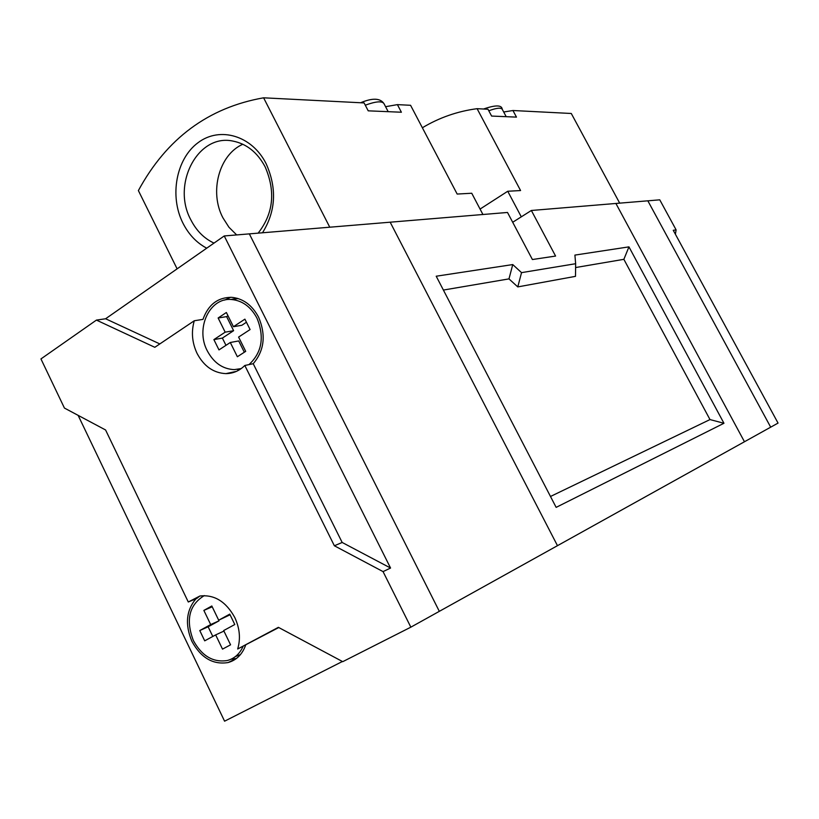 <?xml version="1.0" encoding="UTF-8"?>
<svg xmlns="http://www.w3.org/2000/svg" width="819" height="819" viewBox="0 0 819 819"><rect width="100%" height="100%" fill="white"/><g stroke="black" fill="none" stroke-linecap="round" stroke-linejoin="round"><path stroke-width="1.23" d="M237.223 298.28L230.927 299.488M248.986 364.598C261.978 352.549 264.639 337.059 256.961 318.13C250.88 306.828 242.444 300.624 231.644 299.519C209.664 297.174 195.178 328.286 207.258 350.778C213.657 362.756 222.625 369.041 234.193 369.625L241.216 368.581M196.007 598.761C186.22 610.319 184.859 624.508 191.892 641.328C200.983 657.892 213.053 664.967 228.102 662.551C236.445 660.196 242.291 654.391 245.639 645.147M230.989 659.244L236.435 658.476M204.34 595.587C189.199 604.791 185.534 619.768 193.366 640.53C201.904 656.101 213.257 662.755 227.406 660.503C234.5 658.558 239.721 653.849 243.079 646.386M278.757 627.538L237.684 648.996L278.378 627.334L342.741 661.67L410.841 627.17L383.057 571.611L390.561 568.038L342.168 542.465L253.225 363.708C264.363 350.532 266.144 334.991 258.548 317.086C252.098 305.108 243.151 298.515 231.695 297.328C217.844 297.287 208.272 304.637 202.969 319.379L194.277 320.761L154.811 347.297L96.427 320.096L40.95 358.927L64.435 408.067L105.579 429.975L188.288 601.996L196.826 598.423L199.805 596.037M253.225 363.708L244.82 365.479C239.414 370.833 233.108 373.556 225.901 373.628C213.534 373.014 203.921 366.288 197.082 353.429C192.045 342.7 191.114 331.808 194.277 320.761M237.285 369.43L239.414 369.789M237.684 648.996C240.714 638.769 239.762 628.286 234.807 617.567C225.983 601.566 214.353 594.389 199.908 596.017L188.288 601.996M390.561 568.038L224.242 235.954L390.172 222.195L557.473 545.679L390.172 222.195L507.504 212.459L532.401 259.531L555.579 256.06L531.367 210.483L512.694 222.266M159.828 343.929L105.6 318.765L224.242 235.954M342.403 661.496L224.58 721.191L78.122 415.356M410.841 627.17L439.322 611.343L249.345 233.876L439.322 611.343L744.461 441.748L615.898 203.46L531.367 210.483M96.427 320.096L105.6 318.765M383.057 571.611L334.367 545.771L342.168 542.465M334.367 545.771L244.82 365.479M230.661 297.277L224.682 300.082M235.626 656.48L240.448 654.596M230.078 614.782L218.683 620.198L219.001 620.843L208.139 626.791L212.797 636.455M222.512 649.129L230.569 644.819L223.679 630.548L234.787 624.518L229.76 614.127L218.683 620.198L211.824 605.988L203.859 610.411L210.688 624.569L199.775 630.548L204.709 640.837L215.663 634.899L222.512 649.129M212.213 606.797L203.859 610.411M219.001 620.843L210.688 624.569M208.139 626.791L199.775 630.548M223.935 631.091L215.663 634.899M227.979 315.724L226.617 316.625L233.61 330.692L222.379 338.083L225.972 345.331M230.303 342.496L237.367 356.746L245.7 351.351L238.595 337.07L250.092 329.555L244.901 319.154L233.435 326.709L226.372 312.5L218.13 317.987L225.174 332.166L213.892 339.609L218.98 349.908L230.303 342.496L238.708 340.939L244.328 352.242M246.437 322.246L241.84 325.276L233.435 326.709M226.617 316.625L218.13 317.987M233.61 330.692L225.174 332.166M222.379 338.083L213.892 339.609M206.716 248.188C196.611 242.823 188.677 234.459 182.913 223.096C169.298 196.12 176.126 158.804 198.085 142.67C219.84 126.136 252.027 135.555 266.103 163.646C277.078 188.175 275.88 211.23 262.5 232.78M258.128 233.149C273.423 213.626 275.757 191.513 265.121 166.81C257.412 152.436 246.703 143.857 232.985 141.093C197.819 133.364 171.386 184.398 190.837 219.82C196.396 230.723 204.115 238.483 214.005 243.1M242.844 144.246C219.031 154.637 209.173 191.922 222.87 217.721L228.951 227.252L236.671 234.93M329.76 227.201L263.605 97.809L364.107 102.928L368.212 110.831L401.392 112.234L397.41 104.627L410.575 105.293L457.166 194.052L471.744 193.243L482.923 214.496M263.605 97.809C208.395 107.545 166.656 138.472 138.38 190.581L177.109 268.847M385.575 106.695L397.41 104.627M615.898 203.46L744.461 441.748L770.689 427.17L647.839 200.819L659.766 199.826L676.115 229.893L673.249 230.282L778.05 423.085L770.689 427.17L647.839 200.819L615.898 203.46M575.644 263.718L574.907 255.098L628.951 246.867L723.955 423.269L556.142 507.37L436.21 276.218L512.755 264.568L521.539 272.635L575.644 263.718L575.491 276.351L517.782 286.906L508.978 278.89L443.386 290.059M575.593 267.547L623.873 259.326L709.991 419.574L550.491 496.478M628.951 246.867L623.873 259.326M723.955 423.269L709.991 419.574M521.539 272.635L517.782 286.906M512.755 264.568L508.978 278.89M676.115 229.893L675.388 234.214M422.369 127.764C439.24 117.639 457.493 111.282 477.098 108.681L487.981 109.244L491.615 116.063L516.472 117.117L512.94 110.514L503.695 111.998M619.696 203.153L571.283 113.483L512.94 110.514M477.098 108.681L520.577 190.551L507.739 191.257L480.067 209.07M521.293 216.84L507.739 191.257M360.585 102.754C372.461 97.778 380.251 98.055 383.947 103.583C381.961 100.839 375.737 101.382 365.284 105.19M483.538 109.019C495.587 104.842 501.832 104.924 502.242 109.285C500.921 107.463 496.437 107.965 488.8 110.78M238.186 298.577L231.644 299.519M236.312 658.507L228.102 662.551M236.445 371.365L225.901 373.628M383.947 103.583L388.186 111.681M502.242 109.285L506.193 116.677"/></g></svg>
